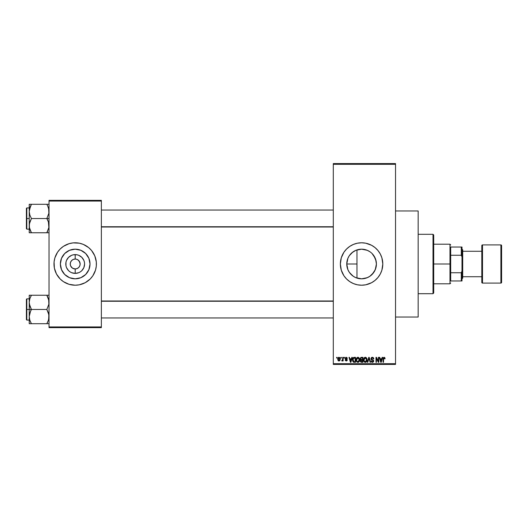 <?xml version="1.0" encoding="UTF-8"?>
<svg xmlns="http://www.w3.org/2000/svg" width="528" height="528" viewBox="0 0 528 528"><rect width="100%" height="100%" fill="white"/><g stroke="black" fill="none" stroke-linecap="round" stroke-linejoin="round"><path stroke-width="0.79" d="M358.149 278.421L361.588 278.824A14.824 14.824 0 0 1 346.764 264A14.824 14.824 0 0 1 361.588 249.176L358.73 249.454M351.958 252.727L355.912 250.305L361.588 249.176L355.931 250.298M353.126 276.17L353.872 276.659M350.321 273.629L351.945 275.26M347.906 269.702L349.404 272.441M347.008 266.666L347.879 269.643M352.849 275.972L349.259 272.237L347.893 269.669L346.764 263.98L347.041 266.864M349.411 255.545L348.949 256.252M349.622 255.248L350.335 254.351M355.885 250.318L353.14 251.823M351.608 282.718A21.212 21.212 0 0 0 361.588 285.212A21.212 21.212 0 0 1 340.369 264A21.212 21.212 0 0 1 361.588 242.788A21.212 21.212 0 0 0 351.608 245.282M351.562 245.302A21.212 21.212 0 0 0 345.206 250.516M345.167 250.562A21.212 21.212 0 0 0 341.286 257.836L343.946 252.212L346.586 248.998L349.8 246.358L353.47 244.398L357.449 243.19L361.588 242.788L365.726 243.19L371.587 245.289L375.045 247.599L377.982 250.543L380.292 254.001L381.889 257.842L382.8 264L381.889 270.158L380.292 273.999L377.982 277.457L375.045 280.401L371.587 282.711L365.726 284.81L361.588 285.212L357.449 284.81L353.47 283.602L349.8 281.642L346.586 279.002L343.946 275.788L341.286 270.158A21.212 21.212 0 0 0 345.167 277.438M341.286 257.849A21.212 21.212 0 0 0 340.369 263.98M340.369 264.02A21.212 21.212 0 0 0 341.286 270.151M345.206 277.484A21.212 21.212 0 0 0 351.562 282.698M395.531 317.038L418.156 317.038L418.156 210.962L395.531 210.962L418.156 210.962L418.156 317.038L395.531 317.038M79.768 262.106L77.946 259.882L76.157 259.142L77.946 259.882L79.306 261.248L80.144 264L79.768 265.894L78.692 267.498L77.088 268.574L75.194 268.95L75.194 273.392A9.392 9.392 0 0 1 65.802 264A9.392 9.392 0 0 1 75.194 254.608L75.194 259.05L75.841 259.09M75.893 259.103L75.194 259.05A4.95 4.95 0 0 0 70.244 264A4.95 4.95 0 0 0 75.194 268.95A4.95 4.95 0 0 1 70.244 264A4.95 4.95 0 0 1 75.194 259.05L73.3 259.426L75.194 259.05A4.95 4.95 0 0 1 80.144 264A4.95 4.95 0 0 1 75.194 268.95L77.088 268.574M74.547 268.91L75.194 268.95A4.95 4.95 0 0 0 80.144 264A4.95 4.95 0 0 0 75.194 259.05L75.194 254.608A9.392 9.392 0 0 1 84.586 264A9.392 9.392 0 0 1 75.194 273.392L71.597 272.679L69.973 271.808L68.554 270.64L66.515 267.597L65.98 265.835L65.98 262.165L66.515 260.403L68.554 257.36L71.597 255.321L73.359 254.786L77.022 254.786L78.784 255.321L81.833 257.36L83.866 260.403L84.401 262.165L84.586 264L83.866 267.597L81.833 270.64L80.408 271.808L78.784 272.679L75.194 273.392L75.194 268.95L72.442 268.118L70.62 265.894L72.442 268.118L74.494 268.897M71.075 261.248L70.62 262.106L71.696 260.502L73.3 259.426M75.194 278.824A14.824 14.824 0 0 1 60.37 264A14.824 14.824 0 0 1 75.194 249.176L80.863 250.305L85.675 253.519L88.889 258.331L90.017 264L88.889 269.669L85.675 274.481L80.863 277.695L75.194 278.824L69.518 277.695L64.713 274.481L61.499 269.669L60.37 264L61.499 258.331L64.713 253.519L69.518 250.305L75.194 249.176A14.824 14.824 0 0 1 90.017 264A14.824 14.824 0 0 1 75.194 278.824M71.056 243.19A21.212 21.212 0 0 0 60.205 248.985L63.406 246.358L69.036 243.698L73.115 242.887L79.332 243.19L83.312 244.398L88.651 247.599L91.595 250.543L94.789 255.882L96.307 261.921L96.307 266.079L95.495 270.158L92.829 275.788L90.196 279.002L85.193 282.711L79.332 284.81L75.194 285.212A21.212 21.212 0 0 1 53.981 264A21.212 21.212 0 0 1 75.194 242.788A21.212 21.212 0 0 1 96.406 264A21.212 21.212 0 0 1 75.194 285.212L69.036 284.302A21.212 21.212 0 0 0 71.056 284.81M60.179 249.018A21.212 21.212 0 0 0 53.981 263.98M53.981 264.02A21.212 21.212 0 0 0 60.179 278.982M60.205 279.015A21.212 21.212 0 0 0 69.023 284.295L63.406 281.642L60.192 279.002L56.483 273.999L54.384 268.138L54.08 261.921L54.892 257.842L57.552 252.212L60.192 248.998M333.3 164.294L333.3 363.706L395.531 363.706L395.531 164.294L333.3 164.294L333.3 163.588L395.531 163.588L395.531 164.294L395.531 163.588L333.3 163.588L333.3 364.412L395.531 364.412L395.531 164.294L333.3 164.294M340.883 358.05L340.883 357.344L341.339 357.344L341.339 358.05L340.883 358.05L341.339 358.05L341.339 357.344L340.883 357.344L341.339 357.344L341.339 358.05L340.883 358.05L340.883 357.344L340.883 358.05M342.646 360.472L341.722 360.815L342.599 359.944L342.685 357.344L343.134 357.344L343.134 360.941L342.685 360.941L342.685 360.367L342.256 360.987L341.722 360.815L342.533 360.122L342.685 359.212L341.722 360.815L342.151 361.007L342.685 360.367L342.685 360.941L343.134 360.941L343.134 357.344L342.685 357.344L343.134 357.344L343.134 360.941L342.685 360.941M343.972 358.05L343.972 357.344L344.421 357.344L344.421 358.05L343.972 358.05L344.421 358.05L344.421 357.344L343.972 357.344L344.421 357.344L344.421 358.05L343.972 358.05L343.972 357.344L343.972 358.05M345.127 358.439L345.774 357.357L347.008 357.614L347.312 358.433L346.183 357.793L345.576 358.354L347.173 359.561L346.903 360.796L345.365 360.565L345.193 359.977L346.216 360.492L346.79 359.971L345.431 359.245L345.127 358.439L346.797 360.056L346.216 360.492L345.193 359.977L346.236 361.007L347.252 359.984L345.576 358.354L346.183 357.793L347.312 358.433L346.216 357.278L345.127 358.439M351.793 357.344L351.404 358.822L351.793 357.344L352.262 357.344L350.896 362.294L350.42 362.294L348.988 357.344L349.457 357.344L349.846 358.822L351.404 358.822L349.846 358.822L349.457 357.344L348.988 357.344L350.42 362.294L350.896 362.294L352.262 357.344L351.793 357.344L352.262 357.344L350.896 362.294L350.42 362.294L348.988 357.344L349.457 357.344M357.925 357.278L358.974 357.74L359.555 358.868L359.192 361.634L357.707 362.34L356.36 361.02L356.42 358.446L357.925 357.278L356.631 358.037L356.189 359.812C356.11 361.185 356.684 362.036 357.918 362.36C359.179 362.023 359.753 361.159 359.66 359.753L359.212 358.057L358.017 357.284M365.317 357.278L366.366 357.74L366.947 358.868L366.584 361.634L365.099 362.34L363.752 361.02L363.812 358.446L365.317 357.278L364.023 358.037L363.581 359.812C363.502 361.185 364.076 362.036 365.31 362.36C366.571 362.023 367.145 361.159 367.052 359.753L366.604 358.057L365.416 357.284M384.179 357.284L384.859 357.76L385.051 358.822L384.602 358.888L384.285 357.918L383.638 358.083L383.506 362.294L383.057 362.294L383.216 357.852L384.074 357.278L383.057 358.934L383.057 362.294L383.506 362.294L383.572 358.228L384.054 357.859L384.602 358.888L385.051 358.822L384.919 357.905M341.286 270.158L340.369 264L341.286 257.842M382.133 357.344L381.744 358.822L382.133 357.344L382.609 357.344L381.236 362.294L380.767 362.294L379.328 357.344L379.797 357.344L380.186 358.822L381.744 358.822L380.186 358.822L379.797 357.344L379.328 357.344L380.767 362.294L381.236 362.294L382.609 357.344L382.133 357.344L382.609 357.344L381.236 362.294L380.767 362.294L379.328 357.344L379.797 357.344M378.365 357.344L378.365 361.304L378.365 357.344L378.814 357.344L378.814 362.294L378.332 362.294L376.438 358.327L376.438 362.294L375.989 362.294L375.989 357.344L376.471 357.344L378.365 361.304L376.471 357.344L375.989 357.344L375.989 362.294L376.438 362.294L376.438 358.327L378.332 362.294L378.814 362.294L378.814 357.344L378.365 357.344L378.814 357.344L378.814 362.294L378.332 362.294M372.372 357.278L370.973 358.717L371.356 357.68L372.53 357.284L373.487 357.773L373.864 358.948L373.415 359.014L372.557 357.878L371.481 358.36L371.633 359.251L373.659 360.512L373.553 361.759L372.458 362.36L371.455 361.924L371.098 360.881L372.524 361.779L373.171 361.429L373.217 360.591L371.356 359.693L370.973 358.717L371.653 359.891L373.144 360.479L373.283 360.987L372.438 361.779L371.098 360.881L372.458 362.36L373.738 361L371.422 358.703L372.332 357.859L373.864 358.948L372.53 357.284M368.815 358.703L367.825 362.294L367.349 362.294L368.762 357.344L369.204 357.344L370.537 362.294L370.069 362.294L369.013 357.925L367.825 362.294L367.349 362.294L367.825 362.294L369.013 357.925L370.069 362.294L370.537 362.294L369.204 357.344L368.762 357.344L369.204 357.344L370.537 362.294L370.069 362.294L369.013 357.925M361.541 357.344L360.169 358.796L360.842 357.469L362.934 357.344L362.934 362.294L360.631 361.964L360.307 360.901L360.789 360.01L360.169 358.796L360.789 360.01L360.301 361.046L361.535 362.294L362.934 362.294L362.934 357.344L361.541 357.344L362.934 357.344L362.934 362.294L361.535 362.294M354.222 357.344C352.968 357.601 352.4 358.439 352.519 359.845L353.225 357.661L355.542 357.344L355.542 362.294L353.272 362.036L352.519 359.845L353.569 362.201L355.542 362.294L355.542 357.344L354.222 357.344L355.542 357.344L355.542 362.294M337.775 359.713L337.867 358.189L338.672 357.324L339.709 357.555L340.23 358.829L339.999 360.367L339.148 361L338.171 360.631L337.742 359.337L338.989 361.007L340.243 359.146L338.989 357.278L337.742 359.337M336.64 358.05L336.64 357.344L337.095 357.344L337.095 358.05L336.64 358.05L337.095 358.05L337.095 357.344L336.64 357.344L337.095 357.344L337.095 358.05L336.64 358.05L336.64 357.344L336.64 358.05M49.031 200.356L101.356 200.356L101.356 201.062L49.031 201.062L49.031 326.938L101.356 326.938L101.356 200.356L49.031 200.356L49.031 201.062L49.031 200.356M49.031 327.644L101.356 327.644L101.356 201.062L49.031 201.062L49.031 327.644L49.031 326.938L101.356 326.938L101.356 327.644L49.031 327.644M79.332 284.81A21.212 21.212 0 0 0 81.338 284.302M81.365 284.295A21.212 21.212 0 0 0 90.176 279.015M90.209 278.982A21.212 21.212 0 0 0 93.898 273.999M93.905 273.999A21.212 21.212 0 0 0 94.789 272.131L93.905 273.999M94.796 272.111A21.212 21.212 0 0 0 96.406 264.02M96.406 263.98A21.212 21.212 0 0 0 94.796 255.889M95.495 257.842L94.789 255.882A21.212 21.212 0 0 0 93.905 254.001M93.898 254.001A21.212 21.212 0 0 0 90.209 249.018M90.176 248.985A21.212 21.212 0 0 0 81.365 243.705M83.312 244.398L81.352 243.698A21.212 21.212 0 0 0 79.332 243.19M88.651 280.401L89.126 279.998M96.307 266.079L96.406 264M61.736 247.599L61.261 248.002M56.483 254.001L55.592 255.882M54.08 261.921L53.981 264M54.892 270.158L55.592 272.118M67.076 283.602L69.036 284.302M87.516 272.237L88.889 269.669M83.431 251.678L80.863 250.305M62.872 255.763L61.499 258.331M66.957 276.322L69.518 277.695M79.306 266.752L79.768 265.894M70.62 265.894L70.244 264L70.62 262.106M333.3 364.412L333.3 363.706L395.531 363.706L395.531 364.412L333.3 364.412M366.267 278.065L361.588 278.824L359.245 278.639M370.108 276.131L367.257 277.695L361.588 278.824L364.498 278.533L368.155 277.286M372.161 274.382L369.818 276.322L373.718 272.514M375.619 259.228L376.405 264.007L376.121 266.904L374.649 271.003M373.903 272.237L375.276 269.689L372.068 274.481M374.986 257.671L376.121 261.109L376.405 264L375.276 269.669M373.626 255.361L372.055 253.513L375.276 258.331M349.602 272.725L353.351 276.322L355.912 277.695L361.588 278.824A14.824 14.824 0 0 0 376.405 264A14.824 14.824 0 0 0 361.588 249.176L367.257 250.305L370.095 251.863M364.485 249.467L367.851 250.569M364.505 249.467L366.458 250.001M356.334 250.14L358.142 249.586M353.866 251.348L355.476 250.496M346.764 264L356.974 264L356.974 278.084L356.974 249.916L356.974 264L346.764 264L347.893 258.331L349.259 255.763L352.869 252.014M347.16 260.601L347.734 258.72M348.071 257.908L348.401 257.228M346.764 263.974L347.008 261.327M347.497 268.6L347.16 267.392M348.955 271.755L348.071 270.092M347.728 269.26L347.497 268.607M356.974 278.084L356.341 277.86M355.469 277.504L354.823 277.187M377.962 250.516A21.212 21.212 0 0 0 361.588 242.788A21.212 21.212 0 0 1 382.8 264A21.212 21.212 0 0 1 361.588 285.212A21.212 21.212 0 0 0 377.962 277.484M378.002 277.431A21.212 21.212 0 0 0 381.883 270.171M381.889 270.145A21.212 21.212 0 0 0 382.8 264.02M382.8 263.98A21.212 21.212 0 0 0 381.889 257.855M381.883 257.829A21.212 21.212 0 0 0 378.002 250.569M369.706 283.602L370.3 283.345M376.589 279.002L377.982 277.457M353.47 244.398L353.054 244.576M346.586 248.998L345.187 250.543M342.877 254.001L341.986 255.882M340.778 259.862L340.705 260.251M369.838 251.684L368.59 250.939M376.405 264.007L376.121 261.083L373.897 255.743M384.074 357.278L384.78 357.628L385.051 358.822L384.595 358.723M385.018 358.314L385.051 358.664M384.602 358.888L384.054 357.859L383.506 358.895M384.133 357.865L383.572 358.228L384.133 357.865M383.506 362.294L383.057 362.294L383.057 358.934M381.176 360.842L381.592 359.403L381.176 360.842M380.78 361.013L380.345 359.403L381.592 359.403L380.345 359.403L380.846 361.264M376.438 362.294L375.989 362.294L375.989 357.344L376.471 357.344M373.864 358.948L373.388 358.796M373.388 358.789L373.124 358.195M372.557 357.878L372.154 357.865M371.435 358.532L371.521 359.106M372.174 362.333L371.659 362.116M371.098 360.881L371.573 361M371.89 361.614L372.438 361.779L373.283 360.987L373.144 360.479L371.573 359.852M373.283 361.099L372.438 360.149L373.283 360.987L373.144 360.479M371.131 359.41L371.006 359.073M371.356 357.68L371.785 357.383M371.712 359.918L372.141 360.063M372.544 359.641L372.161 359.522M368.762 357.344L367.349 362.294L368.762 357.344M366.795 358.413L366.947 358.849M367.006 359.159L367.046 359.528M366.128 362.102L365.534 362.34M364.69 362.215L364.36 361.997M364.082 361.687L363.62 360.452M364.267 357.727L364.94 357.324M365.521 357.291L365.884 357.397M364.505 361.409L365.125 361.766M364.254 361.033L365.31 361.779L364.221 360.947L364.03 359.825L364.221 360.947L364.03 359.825L365.317 357.859L364.459 358.274L364.03 359.825L364.175 358.783M365.237 357.859L365.917 358.043L365.317 357.859L366.597 359.746L366.188 361.35L366.597 359.746L365.31 361.779L365.944 361.581M366.59 359.429L366.036 358.142M366.458 358.789L366.148 358.255M361.284 362.281L360.485 361.766M360.301 361.046L360.73 360.056M360.624 359.918L360.301 359.495M360.716 357.535L361.106 357.383M360.624 358.789L360.716 358.314L360.624 358.789L361.601 359.66L360.624 358.789L361.066 357.984L360.624 358.789L360.888 359.476L362.485 359.66L361.601 359.66M361.436 361.706L360.756 360.862L361.35 361.7M360.769 360.749L361.7 361.713L362.485 361.713L361.284 361.693M361.64 360.235L360.749 360.967L361.172 360.281L362.485 360.235L362.485 361.713L362.485 360.235L360.842 360.551M360.749 360.967L361.172 360.281L360.763 361.145M361.178 357.951L362.485 357.925L362.485 359.66L362.485 357.925L361.066 357.984M359.403 358.413L359.555 358.849M358.736 362.102L358.142 362.34M357.298 362.215L356.968 361.997M356.552 361.469L356.228 360.452M357.179 357.476L357.542 357.324M358.129 357.291L358.492 357.397M357.826 361.772L358.552 361.581M357.113 361.409L357.733 361.766M356.862 361.033L357.918 361.779L356.829 360.947L356.638 359.825L356.829 360.947L356.638 359.825L357.925 357.859L357.067 358.274L356.638 359.825L356.783 358.783M357.845 357.859L358.519 358.043L357.925 357.859L359.205 359.746L358.974 361.066L359.205 359.746L357.997 361.772M359.192 359.429L358.644 358.142M354.281 362.294L353.918 362.274M353.272 362.03L352.592 360.73M352.717 361.192L352.532 360.195M353.146 357.733L353.938 357.357M353.054 360.697L353.232 361.185M353.437 358.175L353.153 358.644L355.093 357.925L355.093 361.713L353.654 361.614L353.087 358.849M354.017 357.938L353.516 358.109M353.173 361.066L353.654 361.614L355.093 361.713L355.093 357.925L354.189 357.925M353.291 361.284L354.295 361.713M353.318 358.321L352.975 360.103M350.83 360.842L351.252 359.403L350.83 360.842M350.506 361.264L349.998 359.403L350.665 361.541M349.998 359.403L351.252 359.403L349.998 359.403M347.312 358.433L346.81 358.235M346.863 358.499L346.183 357.793L345.576 358.354L346.342 358.948M346.322 357.806L345.576 358.354L346.137 358.875L345.576 358.354L346.183 357.793L345.576 358.354M347.233 360.182L347.074 360.604M345.213 360.116L345.642 359.911L346.216 360.492L346.797 360.056L346.144 359.548M346.216 360.492L345.642 359.911L346.216 360.492L346.658 359.753M342.685 360.367L342.151 361.007L342.685 360.367L342.151 361.007L341.722 360.815M341.847 360.301L342.599 359.944L342.685 357.344M342.177 360.367L342.599 359.944M339.735 357.581L340.118 358.215M338.521 360.901L338.177 360.637M337.781 358.545L338.026 357.845M338.488 357.397L338.824 357.291M338.58 357.944L338.415 360.149M338.329 360.004L339.002 360.492L339.794 359.146L339.002 360.492L339.722 359.792L339.649 358.281L338.87 357.799L339.788 358.928M338.89 360.485L338.184 359.146L339.088 357.799M380.899 361.469L381.11 361.073M353.153 358.644L352.981 359.548M338.191 358.928L338.191 359.363M339.768 359.575L339.794 359.146M339.537 358.096L339.194 357.832M433.006 234.3L433.712 235.006L433.712 292.994L433.006 293.7L418.156 293.7L433.006 293.7L433.006 234.3L418.156 234.3L433.006 234.3L433.006 293.7L433.712 292.994L433.712 235.006L433.006 234.3M29.39 304.22L29.231 309.467L31.429 309.467L29.845 306.029L29.231 302.353L29.839 298.696L31.429 295.238L46.827 295.238L48.866 300.485L48.873 304.194L46.827 309.467L31.429 309.467L29.39 304.22M29.231 298.861L26.822 298.861L26.822 320.074L26.4 319.651L26.4 299.284L26.4 309.467L26.822 309.467L26.822 298.861L26.822 309.467L29.231 309.467L29.231 316.582L29.839 312.932L31.429 309.467L46.827 309.467L48.411 312.906L49.031 316.582L48.418 320.239L46.827 323.704L31.429 323.704L29.845 320.265L29.231 316.582L29.231 323.704L48.418 323.704M29.317 317.955L29.231 323.704L29.845 323.704L29.231 323.704M29.39 323.704L31.429 323.704L30.485 321.875L31.429 323.704L30.545 323.704L31.429 323.704L29.845 320.252M47.771 321.875L46.827 323.704L47.711 323.704L46.827 323.704L48.411 320.252M48.86 318.49L48.649 319.447M48.662 299.534L48.873 304.194L46.827 309.467L48.866 314.714L48.635 319.506M48.418 298.696L46.827 295.238L31.429 295.238L29.845 298.69L31.429 295.238L29.231 295.238L29.231 309.467L26.822 309.467L26.822 320.074L26.822 309.467L26.4 309.467L26.4 299.284L26.822 298.861M29.39 295.238L29.845 295.238L29.231 295.238L29.231 302.353L29.839 298.696L31.429 295.238L29.39 295.238L31.429 295.238L30.591 296.828M47.236 295.97L46.827 295.238L49.031 295.238L46.827 295.238L47.711 295.238L46.827 295.238L47.771 297.059M26.4 309.467L26.4 319.651L26.4 309.467M29.621 319.506L29.839 320.239L29.621 319.506M30.545 311.17L31.429 309.467L29.231 309.467L29.231 316.582L30.545 311.17M29.317 300.986L29.608 299.475M333.3 301.257L101.356 301.257L333.3 301.257M101.356 226.743L333.3 226.743L101.356 226.743M450.688 247.031L450.688 255.255L450.688 247.031L461.294 247.031L450.688 247.031M450.688 264L450.688 255.255L450.688 272.745L450.688 264L449.981 264L450.688 264M433.712 244.2L449.981 244.2L449.981 264L449.981 244.2L450.688 244.906M433.712 264L449.981 264L433.712 264M450.688 280.969L450.688 272.745L450.688 280.969L462 280.969L462 271.069L461.294 272.745L450.688 272.745L461.294 272.745L461.294 280.969L461.294 272.745L462 271.069L462 280.969L450.688 280.969M433.712 283.8L449.981 283.8L449.981 264L449.981 283.8L450.688 283.094M462 247.031L461.294 247.031L461.294 255.255L462 256.931L462 271.069L462 247.031L462 256.931L461.294 255.255L461.294 247.031L462 247.031M450.688 255.255L461.294 255.255L450.688 255.255M500.894 244.906L500.894 283.094A0.706 0.706 0 0 0 501.6 282.388L501.6 245.612A0.706 0.706 0 0 0 500.894 244.906L482.506 244.906A0.706 0.706 0 0 0 481.8 245.612L481.8 282.388A0.706 0.706 0 0 0 482.506 283.094L482.506 244.906L482.506 283.094L500.894 283.094L500.894 244.906A0.706 0.706 0 0 1 501.6 245.612L501.6 282.388A0.706 0.706 0 0 1 500.894 283.094L482.506 283.094A0.706 0.706 0 0 1 481.8 282.388L481.8 245.612A0.706 0.706 0 0 1 482.506 244.906L500.894 244.906M462 278.85L462.706 278.144L462.706 249.856L462 249.15L462.706 249.856L462.706 278.144L462 278.85M481.8 251.269L462.706 251.269L481.8 251.269M462.706 276.731L481.8 276.731L462.706 276.731M48.866 223.78L48.873 227.489L46.827 232.762L48.873 227.489L48.411 221.971L48.866 223.78M47.711 220.229L48.411 221.971L46.827 218.533L31.429 218.533L29.845 215.094L29.231 211.418L30.545 205.999L29.845 207.735L31.429 204.296L30.545 205.993L31.429 204.296L29.231 204.296L29.231 218.533L26.822 218.533L26.822 229.139L26.822 218.533L26.4 218.533L26.4 228.716L26.4 208.349L26.822 207.926L26.822 229.139L26.4 228.716L26.4 218.533L29.231 218.533L29.231 225.647L29.839 221.991L31.429 218.533L46.827 218.533L47.711 220.229M49.031 218.533L46.827 218.533L49.031 218.533M29.594 228.466L29.231 225.647L29.231 232.762L31.429 232.762L29.39 227.515L29.39 223.806L31.429 218.533L29.845 215.094L29.231 211.418L29.231 232.762L29.845 232.762L29.231 232.762M31.02 232.03L31.429 232.762L46.827 232.762L31.429 232.762L29.839 229.304M48.649 228.525L48.86 227.555M48.939 210.045L48.873 209.576M48.662 208.6L48.873 213.259L46.827 218.533L48.873 213.259L48.866 209.543L47.711 205.993L48.411 207.748M47.777 206.131L46.827 204.296L31.429 204.296L46.827 204.296L47.711 205.993L46.827 204.296L47.711 204.296L46.827 204.296L47.711 205.999M29.317 210.045L31.429 204.296L29.231 204.296L29.231 211.418L29.608 208.553M49.031 204.296L46.827 204.296L49.031 204.296M49.031 232.762L48.411 232.762L49.031 232.762M47.665 231.172L46.827 232.762L47.711 232.762L46.827 232.762L47.711 231.066L46.827 232.762L48.866 232.762M26.822 218.533L26.822 207.926L26.822 218.533M26.4 218.533L26.4 208.349L26.4 218.533M29.845 204.296L31.429 204.296L30.485 206.125M29.39 232.762L31.429 232.762L30.545 232.762L31.429 232.762L30.485 230.941M48.635 208.494L48.418 207.761L48.635 208.494M48.649 299.475L48.86 300.445M29.621 299.429L29.839 298.696M48.939 317.955L48.873 318.424M48.418 295.238L48.866 295.238L48.418 295.238M48.939 300.986L48.873 300.511M48.649 208.54L48.86 209.51M29.608 228.525L29.317 227.014M29.621 208.494L29.845 207.748M48.635 228.571L48.418 229.304M48.939 227.014L48.873 227.489M29.231 320.074L26.822 320.074M101.356 317.955L333.3 317.955M101.356 300.986L333.3 300.986M333.3 210.045L101.356 210.045M333.3 227.014L101.356 227.014M29.231 229.139L26.822 229.139M29.231 207.926L26.822 207.926"/></g></svg>
